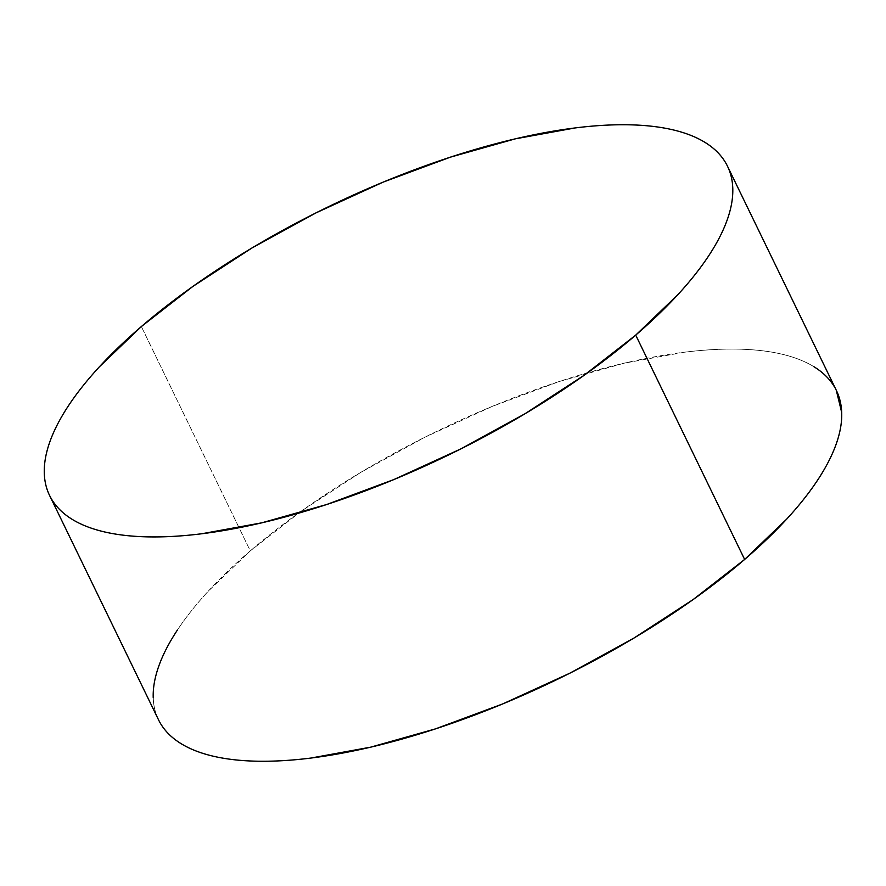 <?xml version="1.0" encoding="UTF-8"?>
<svg xmlns="http://www.w3.org/2000/svg" width="886" height="886" viewBox="0 0 886 886"><rect width="100%" height="100%" fill="white"/><g stroke="black" fill="none" stroke-linecap="round" stroke-linejoin="round"><path stroke-width="0.66" stroke-dasharray="4.43 3.32" d="M836.428 390.571A376.816 137.884 -25.9 0 0 598.227 369.772A376.816 137.884 -25.9 0 0 250.284 550.882L141.361 326.557L250.284 550.882A376.816 137.884 -25.9 0 0 158.494 719.753M813.459 366.439C804.488 361.001 793.579 356.825 780.732 353.902C767.874 350.989 753.344 349.394 737.108 349.117C720.883 348.829 703.274 349.87 684.28 352.24L624.276 363.16L559.398 381.456L492.14 406.441L425.081 437.13L360.812 472.36L301.794 510.768L250.284 550.882L208.288 591.161C196.016 604.496 185.717 617.453 177.388 630.068M153.223 697.836C153.577 707.604 156.124 716.364 160.875 724.117M836.273 390.228L834.047 386.218"/><path stroke-width="1.33" d="M49.572 495.429L158.494 719.753A376.816 137.884 -25.9 0 0 396.695 740.552A376.816 137.884 -25.9 0 0 744.639 559.443L635.716 335.118A376.816 137.884 154.1 0 1 287.773 516.228A376.816 137.884 154.1 0 1 49.572 495.429A376.816 137.884 154.1 0 1 141.361 326.557A376.816 137.884 154.1 0 1 489.305 145.448A376.816 137.884 154.1 0 1 727.506 166.247A376.816 137.884 154.1 0 1 635.716 335.118L744.639 559.443A376.816 137.884 -25.9 0 0 836.428 390.571L727.506 166.247M635.716 335.118L677.712 294.839C689.984 281.504 700.283 268.547 708.612 255.932C716.929 243.329 723.131 231.324 727.196 219.916C731.26 208.509 733.121 197.921 732.777 188.164C732.423 178.396 729.876 169.636 725.125 161.883C720.362 154.142 713.507 147.541 704.536 142.103C695.554 136.666 684.645 132.49 671.798 129.577C658.951 126.665 644.41 125.07 628.185 124.782C611.949 124.505 594.34 125.546 575.357 127.905L515.353 138.836L450.476 157.132L383.206 182.106L316.158 212.806L251.879 248.036L192.86 286.444L141.361 326.557L99.354 366.837C87.094 380.16 76.794 393.129 68.466 405.733C60.137 418.347 53.946 430.352 49.871 441.76C45.806 453.156 43.946 463.743 44.3 473.512C44.654 483.28 47.202 492.04 51.953 499.782C56.704 507.534 63.57 514.124 72.541 519.561C81.512 524.999 92.421 529.175 105.268 532.098C118.126 535.011 132.656 536.606 148.892 536.883C165.117 537.171 182.726 536.13 201.72 533.76L261.724 522.84L326.602 504.544L393.86 479.559L460.919 448.87L525.188 413.64L584.206 375.232L635.716 335.118M177.388 630.068C169.071 642.671 162.869 654.676 158.804 666.084C154.74 677.491 152.879 688.079 153.223 697.836M160.875 724.117C165.638 731.858 172.493 738.459 181.464 743.897C190.446 749.334 201.355 753.51 214.202 756.422C227.049 759.335 241.59 760.93 257.815 761.218C274.051 761.495 291.66 760.454 310.643 758.095L370.647 747.164L435.524 728.868L502.794 703.894L569.842 673.194L634.121 637.964L693.14 599.556L744.639 559.443L786.646 519.163C798.906 505.84 809.206 492.871 817.534 480.267C825.863 467.653 832.054 455.648 836.129 444.24C840.194 432.844 842.054 422.257 841.7 412.488L836.273 390.228M834.047 386.218C829.296 378.466 822.429 371.876 813.459 366.439"/></g></svg>
